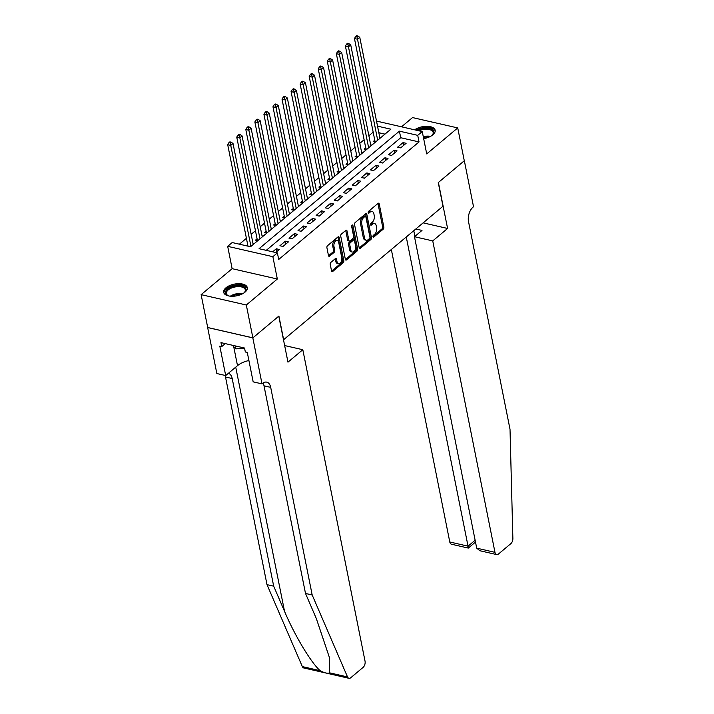 <?xml version="1.0" encoding="UTF-8"?>
<svg xmlns="http://www.w3.org/2000/svg" width="714" height="714" viewBox="0 0 714 714"><rect width="100%" height="100%" fill="white"/><g stroke="black" fill="none" stroke-linecap="round" stroke-linejoin="round"><path stroke-width="1.07" d="M372.976 236.691A1.062 0.616 102.9 0 0 373.36 237.209A1.062 0.616 102.9 0 0 373.779 237.075L383.222 229.167A1.517 0.884 102.9 0 0 383.846 227.132L379.214 203.918A1.517 0.884 102.9 0 0 378.661 203.187A1.517 0.884 102.9 0 0 378.063 203.365L368.62 211.282A1.062 0.616 102.9 0 0 368.183 212.701A1.062 0.616 102.9 0 0 368.567 213.218A1.062 0.616 102.9 0 0 368.986 213.084L370.2 212.058A4.846 2.829 102.9 0 1 372.11 211.469A4.846 2.829 102.9 0 1 373.877 213.807L374.261 215.744A4.846 2.829 102.9 0 1 372.244 222.25L371.021 223.277A1.062 0.616 102.9 0 0 370.575 224.696A1.062 0.616 102.9 0 0 370.959 225.213A1.062 0.616 102.9 0 0 371.378 225.08L372.601 224.053A4.846 2.829 102.9 0 1 374.511 223.464A4.846 2.829 102.9 0 1 376.269 225.802L376.653 227.739A4.846 2.829 102.9 0 1 374.636 234.246L373.413 235.272A1.062 0.616 102.9 0 0 372.976 236.691M245.018 292.151A12.031 5.962 -11.3 0 0 247.294 287.608A12.031 5.962 -11.3 0 0 238.654 283.663A12.031 5.962 -11.3 0 0 225.963 287.787A12.031 5.962 -11.3 0 0 223.687 292.321A12.031 5.962 -11.3 0 0 232.336 296.274A12.031 5.962 -11.3 0 0 245.018 292.151M423.661 138.614A12.031 5.962 -11.3 0 0 432.889 134.794A12.031 5.962 -11.3 0 0 435.165 130.251A12.031 5.962 -11.3 0 0 427.124 126.307A12.031 5.962 -11.3 0 0 414.638 129.814M330.877 262.386A1.517 0.884 102.9 0 0 330.252 264.421L331.546 270.936A1.517 0.884 102.9 0 0 332.099 271.668A1.517 0.884 102.9 0 0 332.697 271.481L343.184 262.698A1.517 0.884 102.9 0 0 343.809 260.664L339.177 237.45A1.517 0.884 102.9 0 0 338.623 236.718A1.517 0.884 102.9 0 0 338.025 236.905L327.539 245.687A1.517 0.884 102.9 0 0 326.914 247.722L328.485 255.585A1.517 0.884 102.9 0 0 329.029 256.317A1.517 0.884 102.9 0 0 329.627 256.139L334.116 252.372A1.517 0.884 102.9 0 0 334.75 250.337L333.965 246.437A4.052 2.365 102.9 0 1 334.679 242.233A4.052 2.365 102.9 0 1 337.249 240.502A4.052 2.365 102.9 0 1 338.722 242.457L341.774 257.745A4.052 2.365 102.9 0 1 341.069 261.949A4.052 2.365 102.9 0 1 338.498 263.68A4.052 2.365 102.9 0 1 337.026 261.726L336.517 259.173A1.517 0.884 102.9 0 0 335.964 258.441A1.517 0.884 102.9 0 0 335.366 258.629L330.877 262.386M252.881 337.856L207.694 327.503L201.125 294.65L246.312 305.003L252.881 337.856L278.906 316.052L283.637 339.703L442.983 206.239L438.262 182.579L464.287 160.775L457.728 127.922L426.713 153.903L422.251 131.563L417.726 135.348L419.038 141.925L278.701 259.468L277.389 252.899L272.864 256.683L227.677 246.339L232.202 242.546L250.525 246.741L390.861 129.198L377.527 126.146M246.312 305.003L277.327 279.022L272.864 256.683M359.187 247.785A1.517 0.884 102.9 0 0 359.74 248.517A1.517 0.884 102.9 0 0 360.338 248.338L370.825 239.547A1.517 0.884 102.9 0 0 371.45 237.521L366.809 214.298A1.517 0.884 102.9 0 0 366.264 213.566A1.517 0.884 102.9 0 0 365.666 213.754L355.179 222.536A1.517 0.884 102.9 0 0 354.546 224.571L359.187 247.785M357 251.123L346.513 259.905A1.517 0.884 102.9 0 1 345.915 260.092A1.517 0.884 102.9 0 1 345.371 259.361L340.73 236.147A1.517 0.884 102.9 0 1 341.363 234.112L345.844 230.354A1.517 0.884 102.9 0 1 346.442 230.167A1.517 0.884 102.9 0 1 346.995 230.899L348.878 240.315A1.517 0.884 102.9 0 0 349.423 241.046A1.517 0.884 102.9 0 0 350.021 240.859L353.002 238.369A1.517 0.884 102.9 0 0 353.626 236.334L351.672 226.525A1.062 0.616 102.9 0 1 351.859 225.428A1.062 0.616 102.9 0 1 352.529 224.972A1.062 0.616 102.9 0 1 352.912 225.49L357.634 249.088A1.517 0.884 102.9 0 1 357 251.123L355.777 250.846L345.415 259.53M457.728 127.922L412.54 117.578L401.518 126.815M257.085 238.824L255.496 240.145L257.772 240.672M266.135 231.238L264.555 232.568L266.822 233.085M275.193 223.652L273.605 224.981L275.881 225.499M284.243 216.074L282.655 217.395L284.931 217.922M293.293 208.488L291.714 209.818L293.989 210.335M302.352 200.902L300.764 202.232L303.039 202.749M311.402 193.324L309.822 194.645L312.098 195.172M320.461 185.738L318.872 187.068L321.148 187.586M329.511 178.152L327.931 179.482L330.207 179.999M338.57 170.575L336.981 171.895L339.257 172.422M347.62 162.988L346.04 164.318L348.307 164.836M356.679 155.402L355.09 156.732L357.366 157.25M365.729 147.825L364.149 149.146L366.416 149.672M400.679 147.86L406.114 143.309L403.053 142.604L397.627 147.155L400.679 147.86M391.62 155.438L397.055 150.886L394.003 150.19L388.568 154.742L391.62 155.438M382.57 163.024L388.005 158.472L384.953 157.776L379.518 162.328L382.57 163.024M373.511 170.61L378.947 166.059L375.894 165.353L370.459 169.905L373.511 170.61M364.461 178.188L369.897 173.645L366.844 172.94L361.409 177.491L364.461 178.188M355.411 185.774L360.838 181.222L357.785 180.526L352.35 185.078L355.411 185.774M346.352 193.36L351.788 188.808L348.735 188.112L343.3 192.655L346.352 193.36M337.303 200.937L342.729 196.395L339.677 195.69L334.25 200.241L337.303 200.937M328.244 208.524L333.679 203.972L330.627 203.276L325.191 207.828L328.244 208.524M319.194 216.11L324.62 211.558L321.568 210.862L316.141 215.405L319.194 216.11M310.135 223.687L315.57 219.144L312.518 218.439L307.082 222.991L310.135 223.687M301.085 231.274L306.511 226.722L303.459 226.026L298.033 230.577L301.085 231.274M292.026 238.86L297.461 234.308L294.409 233.612L288.974 238.155L292.026 238.86M282.976 246.446L288.411 241.894L285.35 241.189L279.924 245.741L282.976 246.446M419.038 141.925L400.724 137.731L266.26 250.346M275.729 252.515L279.352 249.472L276.3 248.775L272.668 251.819M373.172 132.144L368.87 135.74M364.113 139.73L359.82 143.327M355.063 147.316L350.761 150.913M346.004 154.893L341.711 158.499M336.954 162.48L332.653 166.076M327.896 170.066L323.603 173.663M318.846 177.652L314.553 181.249M309.787 185.229L305.494 188.826M300.737 192.816L296.444 196.412M291.678 200.402L287.385 203.999M282.628 207.979L278.335 211.576M273.569 215.566L269.276 219.162M264.519 223.152L260.226 226.749M255.469 230.729L251.167 234.326M246.41 238.315L239.395 244.197M384.98 134.125L378.839 132.715M374.788 140.239L373.199 141.568L375.475 142.086M379.75 137.267L380.901 137.534M370.691 144.853L371.851 145.12M361.641 152.439L362.801 152.698M352.582 160.016L353.742 160.284M343.532 167.603L344.692 167.87M334.473 175.189L335.634 175.448M325.423 182.766L326.584 183.034M316.364 190.352L317.525 190.62M307.315 197.939L308.475 198.206M298.265 205.516L299.416 205.784M289.206 213.102L290.366 213.37M280.156 220.688L281.307 220.956M271.097 228.275L272.257 228.534M262.047 235.852L263.198 236.12M252.988 243.438L254.148 243.706M277.327 279.022L232.139 268.678L201.125 294.65M232.139 268.678L227.677 246.339M376.617 121.594L377.063 121.21L422.251 131.563M417.726 135.348L399.403 131.153L259.066 248.704L277.389 252.899M400.724 137.731L399.403 131.153M403.053 142.604L403.615 145.397M394.003 150.19L394.556 152.983M384.953 157.776L385.506 160.561M375.894 165.353L376.457 168.147M366.844 172.94L367.398 175.733M357.785 180.526L358.348 183.311M348.735 188.112L349.289 190.897M339.677 195.69L340.239 198.483M330.627 203.276L331.18 206.06M321.568 210.862L322.13 213.647M312.518 218.439L313.071 221.233M303.459 226.026L304.021 228.819M294.409 233.612L294.962 236.396M285.35 241.189L285.912 243.983M276.3 248.775L276.853 251.569M374.511 223.464L373.288 223.179A4.846 2.829 102.9 0 0 371.378 223.777L372.601 224.053M370.548 224.473L371.378 223.777M372.11 211.469L370.887 211.183A4.846 2.829 102.9 0 0 368.986 211.781L370.2 212.058M368.156 212.477L368.986 211.781M372.949 236.468L381.999 228.891A1.517 0.884 102.9 0 0 382.633 226.856L377.992 203.633A1.517 0.884 102.9 0 0 377.947 203.472M359.231 247.954L369.602 239.27A1.517 0.884 102.9 0 0 370.227 237.235L365.595 214.022A1.517 0.884 102.9 0 0 365.55 213.852M369.486 238.565A1.062 0.616 102.9 0 0 369.923 237.137L365.854 216.761A1.062 0.616 102.9 0 0 365.47 216.244A1.062 0.616 102.9 0 0 365.05 216.378L363.765 217.458A4.846 2.829 102.9 0 0 361.739 223.964L364.524 237.896A4.846 2.829 102.9 0 0 366.291 240.243A4.846 2.829 102.9 0 0 368.192 239.645L369.486 238.565M365.47 216.244L364.247 215.967A1.062 0.616 102.9 0 0 363.828 216.101L365.05 216.378M366.291 240.243L365.068 239.958A4.846 2.829 102.9 0 1 363.301 237.619L360.516 223.687A4.846 2.829 102.9 0 1 362.542 217.181L363.828 216.101M349.423 241.046L348.209 240.77A1.517 0.884 102.9 0 1 347.656 240.038L345.772 230.622A1.517 0.884 102.9 0 0 345.728 230.452M351.77 225.606L356.411 248.811L357.634 249.088M350.833 250.087A4.052 2.365 102.9 0 0 352.305 252.042A4.052 2.365 102.9 0 0 354.876 250.311A4.052 2.365 102.9 0 0 355.581 246.107L354.51 240.716A1.517 0.884 102.9 0 0 353.957 239.984A1.517 0.884 102.9 0 0 353.359 240.172L350.387 242.662A1.517 0.884 102.9 0 0 349.753 244.697L350.833 250.087L349.61 249.802A4.052 2.365 102.9 0 0 351.083 251.765L352.305 252.042M353.957 239.984L352.734 239.708A1.517 0.884 102.9 0 0 352.136 239.895L353.359 240.172M349.61 249.802L348.53 244.42A1.517 0.884 102.9 0 1 349.164 242.385L352.136 239.895M355.777 250.846A1.517 0.884 102.9 0 0 356.411 248.811M338.498 263.68L337.276 263.404A4.052 2.365 102.9 0 1 335.803 261.449L335.294 258.896A1.517 0.884 102.9 0 0 335.25 258.727M337.249 240.502L336.026 240.216A4.052 2.365 102.9 0 0 333.456 241.948A4.052 2.365 102.9 0 0 332.751 246.16L333.965 246.437M328.52 255.755L332.894 252.096A1.517 0.884 102.9 0 0 333.527 250.061L332.751 246.16M331.591 271.106L341.961 262.422A1.517 0.884 102.9 0 0 342.595 260.387L337.954 237.173A1.517 0.884 102.9 0 0 337.909 237.003M379.955 138.329L359.776 37.333L357.518 39.225L354.456 38.529L374.993 141.292A1.544 0.901 -77.1 0 1 375.028 141.836L375.02 141.979M356.938 36.735L357.839 35.977L356.616 35.7L355.715 36.459L356.938 36.735L357.518 39.225L377.697 140.221M357.839 35.977L359.776 37.333M354.456 38.529L355.715 36.459M417.342 130.43A10.415 5.159 168.7 0 1 428.641 128.35A10.415 5.159 168.7 0 1 433.764 132.742A10.415 5.159 168.7 0 1 432.541 134.875A10.415 5.159 168.7 0 1 431.551 135.767M432.256 135.16A9.639 4.775 -11.3 0 0 433.148 133.464A9.639 4.775 -11.3 0 0 433.157 132.429A9.639 4.775 -11.3 0 0 418.993 130.814M435.219 131.001A11.96 5.926 -11.3 0 0 427.766 127.413A11.96 5.926 -11.3 0 0 416.075 130.144M229.149 296.024A10.415 5.159 168.7 0 1 227.891 295.578A10.415 5.159 168.7 0 1 225.508 291.946A10.415 5.159 168.7 0 1 236.869 285.645A10.415 5.159 168.7 0 1 245.893 290.098A10.415 5.159 168.7 0 1 244.67 292.231A10.415 5.159 168.7 0 1 243.67 293.124M244.384 292.517A9.639 4.775 -11.3 0 0 245.277 290.821A9.639 4.775 -11.3 0 0 245.286 289.786A9.639 4.775 -11.3 0 0 235.906 286.814A9.639 4.775 -11.3 0 0 226.392 292.535A9.639 4.775 -11.3 0 0 226.374 293.561A9.639 4.775 -11.3 0 0 228.266 295.739M247.347 288.358A11.96 5.926 -11.3 0 0 235.468 285.038A11.96 5.926 -11.3 0 0 224 292.08A11.96 5.926 -11.3 0 0 223.928 293.043M232.291 345.228L235.852 348.878L244.554 348.093M235.254 345.906L235.852 348.878M391.334 249.498L449.784 541.988L468.045 546.174L475.131 540.239M406.266 236.994L468.045 546.174C468.455 548.352 468.402 548.629 467.884 547.004M447.589 228.462L432.738 240.895L494.972 552.341A4.632 2.704 102.9 0 0 496.649 554.573A4.632 2.704 102.9 0 0 498.479 554.01L510.831 543.657A4.632 2.704 102.9 0 0 512.875 538.445L510.019 429.284L468.527 221.661A10.799 6.301 -77.1 0 1 473.025 207.149L473.525 206.73L464.341 160.739L438.396 182.472L447.589 228.462L423.134 222.857M432.738 240.895L414.477 236.718L421.992 230.426L415.807 229.007M414.477 236.718L476.711 548.156L494.972 552.341M475.497 542.06L468.313 548.075L451.471 544.229A4.632 2.704 -77.1 0 1 449.784 541.988M413.781 230.702L414.905 236.361M496.649 554.573L479.826 550.726L476.711 548.156M329.654 672.847L347.522 676.943A4.632 2.704 102.9 0 0 348.941 678.3L303.753 667.956A4.632 2.704 -77.1 0 1 302.334 666.59L267 584.641L273.685 586.167L284.52 611.3C294.552 635.246 311.402 663.288 320.202 670.687C324.477 672.99 327.619 673.713 329.654 672.847L329.449 657.621L316.338 618.583L305.503 593.45L264.01 385.828A10.799 6.301 102.9 0 0 263.038 383.07M284.645 345.558L302.816 349.717L365.041 661.164A4.632 2.704 102.9 0 1 363.114 667.376L350.761 677.729A4.632 2.704 102.9 0 1 348.941 678.3M305.503 593.45L312.188 594.985L270.695 387.354A10.799 6.301 102.9 0 0 266.768 382.142A10.799 6.301 102.9 0 0 262.52 383.463L262.02 383.882L253.167 381.856L247.285 352.421L245.33 351.975L244.545 348.03L220.974 342.631L221.768 346.576L219.814 346.129L225.695 375.564L216.842 373.538L207.649 327.539L252.836 337.892L278.772 316.159L287.965 362.159L302.816 349.717M267 584.641L225.508 377.01A10.799 6.301 102.9 0 0 225.071 375.421M228.346 373.342A10.799 6.301 102.9 0 1 232.202 378.536L273.685 586.167M347.522 676.943L312.188 594.985M262.02 383.882L252.836 337.892M225.695 375.564L237.503 365.666A17.359 8.604 168.7 0 1 248.909 360.516M221.768 346.576L225.294 343.621M287.635 504.03L287.412 502.906M370.905 145.915L350.726 44.911L348.459 46.812L345.406 46.107L365.943 148.869A1.544 0.901 -77.1 0 1 365.97 149.413L365.961 149.565M347.879 44.322L348.789 43.563L347.566 43.286L346.656 44.045L347.879 44.322L348.459 46.812L368.638 147.807M348.789 43.563L350.726 44.911M345.406 46.107L346.656 44.045M361.846 153.492L341.667 52.497L339.409 54.389L336.356 53.693L356.884 156.455A1.544 0.901 -77.1 0 1 356.92 157L356.911 157.151M338.829 51.908L339.73 51.149L338.507 50.864L337.606 51.622L338.829 51.908L339.409 54.389L359.588 155.393M339.73 51.149L341.667 52.497M336.356 53.693L337.606 51.622M352.796 161.078L332.617 60.083L330.35 61.975L327.298 61.279L347.834 164.042A1.544 0.901 -77.1 0 1 347.861 164.586L347.852 164.729M329.77 59.485L330.68 58.726L329.457 58.45L328.556 59.208L329.77 59.485L330.35 61.975L350.529 162.97M330.68 58.726L332.617 60.083M327.298 61.279L328.556 59.208M343.746 168.665L323.558 67.66L321.3 69.561L318.248 68.856L338.775 171.619A1.544 0.901 -77.1 0 1 338.811 172.163L338.802 172.315M320.72 67.071L321.621 66.313L320.399 66.036L319.497 66.795L320.72 67.071L321.3 69.561L341.479 170.557M321.621 66.313L323.558 67.66M318.248 68.856L319.497 66.795M334.688 176.242L314.508 75.247L312.241 77.139L309.189 76.443L329.725 179.205A1.544 0.901 -77.1 0 1 329.761 179.749L329.743 179.901M311.661 74.658L312.571 73.899L311.349 73.613L310.447 74.372L311.661 74.658L312.241 77.139L332.421 178.143M312.571 73.899L314.508 75.247M309.189 76.443L310.447 74.372M325.638 183.828L305.449 82.833L303.191 84.725L300.139 84.029L320.666 186.791A1.544 0.901 -77.1 0 1 320.702 187.336L320.693 187.479M302.611 82.235L303.512 81.476L302.299 81.2L301.388 81.958L302.611 82.235L303.191 84.725L323.371 185.72M303.512 81.476L305.449 82.833M300.139 84.029L301.388 81.958M316.579 191.414L296.399 90.41L294.132 92.311L291.08 91.606L311.616 194.369A1.544 0.901 -77.1 0 1 311.652 194.922L311.643 195.065M293.561 89.821L294.463 89.063L293.24 88.786L292.338 89.545L293.561 89.821L294.132 92.311L314.321 193.307M294.463 89.063L296.399 90.41M291.08 91.606L292.338 89.545M307.529 198.992L287.34 97.996L285.082 99.889L282.03 99.192L302.558 201.955A1.544 0.901 -77.1 0 1 302.593 202.499L302.584 202.651M284.502 97.407L285.404 96.649L284.19 96.363L283.279 97.122L284.502 97.407L285.082 99.889L305.262 200.893M285.404 96.649L287.34 97.996M282.03 99.192L283.279 97.122M298.47 206.578L278.29 105.583L276.023 107.475L272.971 106.779L293.508 209.541A1.544 0.901 -77.1 0 1 293.543 210.086L293.534 210.228M275.452 104.985L276.354 104.235L275.131 103.949L274.23 104.708L275.452 104.985L276.023 107.475L296.212 208.479M276.354 104.235L278.29 105.583M272.971 106.779L274.23 104.708M289.42 214.164L269.24 113.16L266.974 115.061L263.921 114.356L284.458 217.118A1.544 0.901 -77.1 0 1 284.484 217.672L284.475 217.815M266.393 112.571L267.304 111.812L266.081 111.536L265.171 112.294L266.393 112.571L266.974 115.061L287.153 216.056M267.304 111.812L269.24 113.16M263.921 114.356L265.171 112.294M280.361 221.742L260.182 120.746L257.915 122.638L254.862 121.942L275.399 224.705A1.544 0.901 -77.1 0 1 275.434 225.249L275.425 225.401M257.343 120.157L258.245 119.399L257.022 119.122L256.121 119.881L257.343 120.157L257.915 122.638L278.103 223.643M258.245 119.399L260.182 120.746M254.862 121.942L256.121 119.881M271.311 229.328L251.132 128.333L248.865 130.225L245.812 129.529L266.349 232.291A1.544 0.901 -77.1 0 1 266.376 232.835L266.367 232.978M248.285 127.744L249.195 126.985L247.972 126.699L247.062 127.458L248.285 127.744L248.865 130.225L269.044 231.229M249.195 126.985L251.132 128.333M245.812 129.529L247.062 127.458M262.252 236.914L242.073 135.91L239.815 137.811L236.753 137.115L257.29 239.877A1.544 0.901 -77.1 0 1 257.326 240.422L257.317 240.564M239.235 135.321L240.136 134.562L238.913 134.286L238.012 135.044L239.235 135.321L239.815 137.811L259.994 238.806M240.136 134.562L242.073 135.91M236.753 137.115L238.012 135.044M253.202 244.5L233.023 143.496L230.756 145.397L227.704 144.692L247.981 246.16M230.176 142.907L231.086 142.148L229.863 141.872L228.953 142.63L230.176 142.907L230.756 145.397L250.935 246.392M231.086 142.148L233.023 143.496M227.704 144.692L228.953 142.63M373.038 236.905L373.779 237.075M368.245 212.915L368.986 213.084M370.646 224.91L371.378 225.08M377.992 203.633L379.214 203.918M382.633 226.856L383.846 227.132M381.999 228.891L383.222 229.167M365.595 214.022L366.809 214.298M370.227 237.235L371.45 237.521M369.602 239.27L370.825 239.547M359.285 248.097L360.338 248.338M362.542 217.181L363.765 217.458M360.516 223.687L361.739 223.964M363.301 237.619L364.524 237.896M345.46 259.673L346.513 259.905M345.772 230.622L346.995 230.899M347.656 240.038L348.878 240.315M351.957 225.267L352.912 225.49M349.164 242.385L350.387 242.662M348.53 244.42L349.753 244.697M335.294 258.896L336.517 259.173M335.803 261.449L337.026 261.726M333.527 250.061L334.75 250.337M332.894 252.096L334.116 252.372M328.574 255.898L329.627 256.139M337.954 237.173L339.177 237.45M342.595 260.387L343.809 260.664M341.961 262.422L343.184 262.698M331.644 271.24L332.697 271.481M374.993 141.292L376.117 141.542M375.028 141.836L375.609 141.97M423.277 136.677A9.639 4.775 168.7 0 1 430.506 136.374M429.221 136.999A9.327 4.623 -11.3 0 0 423.438 137.481M230.345 296.185A9.639 4.775 168.7 0 1 242.635 293.731M241.35 294.355A9.327 4.623 -11.3 0 0 231.773 296.265M284.52 611.3L235.736 367.148M264.01 385.828L270.695 387.354M232.202 378.536L225.508 377.01M302.334 666.59L320.202 670.687M233.71 346.683L237.503 365.666M365.943 148.869L367.058 149.128M365.97 149.413L366.559 149.547M356.884 156.455L358.009 156.714M356.92 157L357.509 157.134M347.834 164.042L348.959 164.291M347.861 164.586L348.45 164.72M338.775 171.619L339.9 171.878M338.811 172.163L339.4 172.306M329.725 179.205L330.85 179.464M329.761 179.749L330.341 179.883M320.666 186.791L321.791 187.05M320.702 187.336L321.291 187.47M311.616 194.369L312.741 194.627M311.652 194.922L312.232 195.056M302.558 201.955L303.682 202.214M302.593 202.499L303.182 202.633M293.508 209.541L294.632 209.8M293.543 210.086L294.123 210.219M284.458 217.118L285.573 217.377M284.484 217.672L285.073 217.806M275.399 224.705L276.523 224.964M275.434 225.249L276.015 225.383M266.349 232.291L267.464 232.55M266.376 232.835L266.965 232.969M257.29 239.877L258.414 240.127M257.326 240.422L257.906 240.556"/></g></svg>
